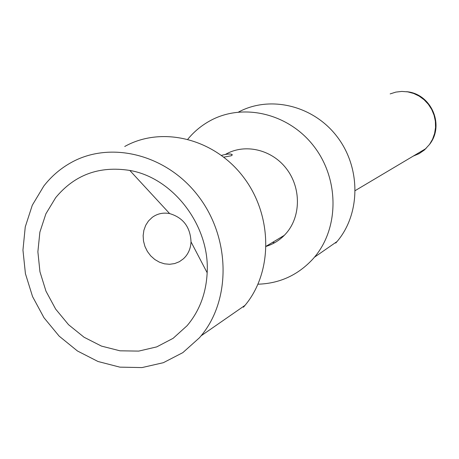 <?xml version="1.0" encoding="UTF-8"?>
<svg xmlns="http://www.w3.org/2000/svg" width="459" height="459" viewBox="0 0 459 459"><rect width="100%" height="100%" fill="white"/><g stroke="black" fill="none" stroke-linecap="round" stroke-linejoin="round"><path stroke-width="0.69" d="M55.682 197.651L45.894 213.802L39.876 232.145L37.879 251.779L39.95 271.768L45.975 291.178L55.659 309.108L68.552 324.708L84.066 337.245L101.485 346.103L119.994 350.814L138.716 351.101L156.731 346.889L173.135 338.312L187.054 325.735C199.401 311.156 206.102 293.496 207.164 272.761C209.964 225.926 173.341 177.857 129.811 170.444C99.351 165.676 74.639 174.741 55.682 197.651M148.492 220.957L145.698 225.306L143.891 230.257L143.145 235.599L143.501 241.073L144.935 246.437L147.385 251.452L150.73 255.881L154.832 259.524L159.497 262.215L164.517 263.827L169.658 264.286L174.69 263.564L179.371 261.693L183.491 258.744L185.482 256.673C188.901 252.53 190.749 247.59 191.019 241.853C190.324 227.062 183.193 217.635 169.623 213.573C163.163 212.374 157.368 213.636 152.245 217.359L148.492 220.957M199.424 337.795L201.105 335.81C231.135 299.853 230.481 238.078 198.472 196.291C166.732 154.264 110.389 140.385 70.887 162.716C60.336 168.619 51.299 176.405 43.794 186.067L32.296 205.213L25.256 226.907L22.95 250.098L25.429 273.684L32.555 296.577L43.972 317.726L59.165 336.143L77.445 350.98L97.991 361.491L119.856 367.143L142.003 367.579L163.358 362.696L182.843 352.627L199.424 337.795M223.808 157.15L231.279 155.756L232.105 154.563C230.745 153.61 227.205 153.88 221.468 155.377M243.431 307.214L244.997 305.373C273.082 271.975 272.749 215.145 243.264 176.864C214.026 138.36 161.729 125.76 124.733 146.484M266.214 246.357C273.116 244.205 279.152 240.533 284.31 235.335L286.164 233.333C301.041 216.436 301.23 187.708 286.33 168.568C271.573 149.307 244.641 143.231 225.53 154.379M258.01 284.201C279.76 283.501 298.103 275.05 313.038 258.842L314.426 257.229C339.253 228.008 339.327 179.027 313.858 146.243C288.602 113.264 242.903 102.632 210.107 120.751C201.524 125.45 194.105 131.59 187.846 139.169M335.736 243.069L337.061 241.532C360.694 213.802 360.981 167.592 337.032 136.581C313.296 105.398 270.024 95.128 238.6 112.019M413.249 156.1L419.165 153.616L424.46 149.955L429.526 144.43L432.567 139.215L434.598 133.483L435.545 127.43L435.367 121.274L434.071 115.22L431.707 109.483L428.345 104.273L424.116 99.764L419.165 96.115L413.662 93.458L407.81 91.875L401.803 91.421L395.859 92.104L390.179 93.894M272.503 242.427L274.637 242.742M169.623 213.573L129.811 170.444M191.019 241.853L207.164 272.761M232.277 155.131L232.099 154.563M244.997 305.373L201.105 335.81M284.31 235.335L266.214 246.196M337.061 241.532L314.426 257.229M426.044 148.498L355.306 190.548M429.526 144.43C444.978 124.9 431.053 93.625 406.582 91.685"/></g></svg>
